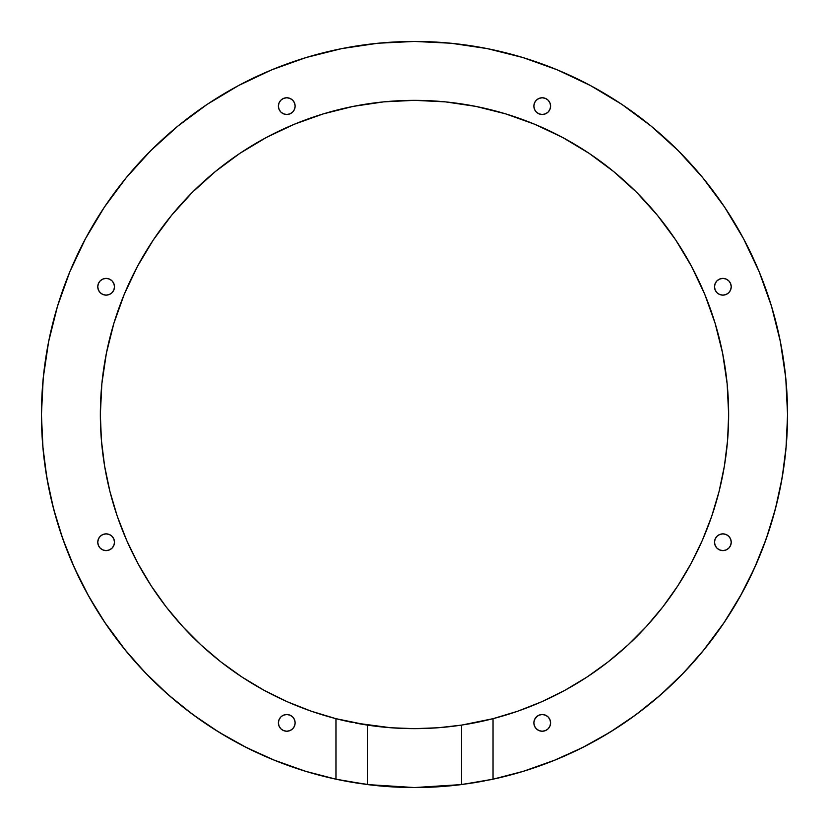 <?xml version="1.0" encoding="UTF-8"?>
<svg xmlns="http://www.w3.org/2000/svg" width="829" height="829" viewBox="0 0 829 829"><rect width="100%" height="100%" fill="white"/><g stroke="black" fill="none" stroke-linecap="round" stroke-linejoin="round"><path stroke-width="1.24" d="M278.399 722.878A8.363 8.363 0 0 1 286.772 714.505A8.363 8.363 0 0 1 295.134 722.878A8.363 8.363 0 0 0 286.782 714.505L283.57 715.147A8.363 8.363 0 0 0 280.855 716.961L279.041 719.676L278.399 722.878L279.041 726.08L280.855 728.784L283.57 730.598L286.772 731.24L289.963 730.598L292.678 728.784L294.492 726.08L295.134 722.878L294.492 719.676L292.678 716.961L289.963 715.147L286.772 714.505A8.363 8.363 0 0 1 295.134 722.878A8.363 8.363 0 0 1 286.772 731.24A8.363 8.363 0 0 1 278.399 722.878A8.363 8.363 0 0 1 286.772 714.505A8.363 8.363 0 0 1 295.134 722.878A8.363 8.363 0 0 1 286.772 731.24A8.363 8.363 0 0 1 278.399 722.878M280.855 716.961A8.363 8.363 0 0 1 286.751 714.505A8.363 8.363 0 0 0 283.58 715.147L281.487 716.38M97.76 542.228A8.363 8.363 0 0 1 106.122 533.866A8.363 8.363 0 0 1 114.495 542.228L113.853 539.037L112.039 536.322L109.324 534.508L106.122 533.866L102.92 534.508L100.216 536.322L98.402 539.037L97.76 542.228L98.402 545.43L100.216 548.145L102.92 549.959L106.122 550.601L109.324 549.959L112.039 548.145L113.853 545.43L114.495 542.228A8.363 8.363 0 0 1 106.122 550.601A8.363 8.363 0 0 1 97.76 542.228A8.363 8.363 0 0 1 106.122 533.866A8.363 8.363 0 0 1 114.495 542.228A8.363 8.363 0 0 1 106.122 550.601A8.363 8.363 0 0 1 97.76 542.228M114.495 286.772A8.363 8.363 0 0 1 106.122 295.134A8.363 8.363 0 0 1 97.76 286.772A8.363 8.363 0 0 1 106.122 278.399A8.363 8.363 0 0 1 114.495 286.772A8.363 8.363 0 0 1 106.122 295.134A8.363 8.363 0 0 1 102.931 279.041A8.363 8.363 0 0 1 112.039 280.855L109.324 279.041L106.122 278.399L102.92 279.041L100.216 280.855L98.402 283.57L97.76 286.772A8.363 8.363 0 0 1 106.122 278.399A8.363 8.363 0 0 1 114.495 286.772L113.853 283.57L112.039 280.855A8.363 8.363 0 0 0 97.76 286.761L98.402 289.963L100.216 292.678L102.92 294.492L106.122 295.134L109.324 294.492L112.039 292.678L113.853 289.963L114.495 286.772L113.853 283.57M278.399 106.122A8.363 8.363 0 0 1 286.772 97.76A8.363 8.363 0 0 1 295.134 106.122A8.363 8.363 0 0 0 280.855 100.205L279.041 102.92L278.399 106.122L279.041 109.324L280.855 112.039L283.57 113.853L286.772 114.495L289.963 113.853L292.678 112.039L294.492 109.324L295.134 106.122L294.492 102.92L292.678 100.216L289.963 98.402L286.772 97.76L283.57 98.402L280.855 100.216A8.363 8.363 0 0 1 295.134 106.122A8.363 8.363 0 0 1 286.772 114.495A8.363 8.363 0 0 1 278.399 106.122A8.363 8.363 0 0 1 286.772 97.76A8.363 8.363 0 0 1 295.134 106.122A8.363 8.363 0 0 1 286.772 114.495A8.363 8.363 0 0 1 278.399 106.122M533.866 106.122A8.363 8.363 0 0 1 542.228 97.76A8.363 8.363 0 0 1 550.601 106.122A8.363 8.363 0 0 0 542.228 97.76A8.363 8.363 0 0 0 533.866 106.122L534.508 109.324L536.322 112.039L539.037 113.853L542.228 114.495L545.43 113.853L548.145 112.039L549.959 109.324L550.601 106.122L549.959 102.92L548.145 100.216L545.43 98.402L542.228 97.76L539.037 98.402L536.322 100.216L534.508 102.92L533.866 106.122A8.363 8.363 0 0 0 542.228 114.495A8.363 8.363 0 0 0 550.601 106.122A8.363 8.363 0 0 0 542.228 97.76A8.363 8.363 0 0 0 533.866 106.122A8.363 8.363 0 0 1 542.228 97.76A8.363 8.363 0 0 1 550.601 106.122A8.363 8.363 0 0 1 542.228 114.495A8.363 8.363 0 0 1 533.866 106.122M714.505 286.772A8.363 8.363 0 0 1 722.878 278.399A8.363 8.363 0 0 1 731.24 286.772L730.598 283.57L728.784 280.855L726.08 279.041L722.878 278.399L719.676 279.041L716.961 280.855L715.147 283.57L714.505 286.772L715.147 289.963L716.961 292.678L719.676 294.492L722.878 295.134L726.08 294.492L728.784 292.678L730.598 289.963L731.24 286.772A8.363 8.363 0 0 1 722.878 295.134A8.363 8.363 0 0 1 714.505 286.772A8.363 8.363 0 0 1 722.878 278.399A8.363 8.363 0 0 1 731.24 286.772A8.363 8.363 0 0 1 722.878 295.134A8.363 8.363 0 0 1 714.505 286.772M714.505 542.228A8.363 8.363 0 0 1 722.878 533.866A8.363 8.363 0 0 1 731.24 542.228A8.363 8.363 0 0 0 722.878 533.866A8.363 8.363 0 0 0 714.505 542.228L715.147 545.43L716.961 548.145L719.676 549.959L722.878 550.601L726.08 549.959L728.784 548.145L730.598 545.43L731.24 542.228L730.598 539.037L728.784 536.322L726.08 534.508L722.878 533.866L719.676 534.508L716.961 536.322L715.147 539.037L714.505 542.228A8.363 8.363 0 0 0 722.878 550.601A8.363 8.363 0 0 0 731.24 542.228A8.363 8.363 0 0 0 722.878 533.866A8.363 8.363 0 0 0 714.505 542.228A8.363 8.363 0 0 1 722.878 533.866A8.363 8.363 0 0 1 731.24 542.228A8.363 8.363 0 0 1 722.878 550.601A8.363 8.363 0 0 1 714.505 542.228L715.147 545.43M536.322 716.961L539.037 715.147L542.228 714.505A8.363 8.363 0 0 0 533.866 722.878A8.363 8.363 0 0 1 542.228 714.505A8.363 8.363 0 0 1 550.601 722.878A8.363 8.363 0 0 0 542.249 714.505A8.363 8.363 0 0 1 545.42 715.147L542.228 714.505A8.363 8.363 0 0 0 533.866 722.878L534.508 726.08L536.322 728.784L539.037 730.598L542.228 731.24L545.43 730.598L548.145 728.784L549.959 726.08L550.601 722.878L549.959 719.676L548.145 716.961L545.43 715.147A8.363 8.363 0 0 1 542.228 731.24A8.363 8.363 0 0 1 533.866 722.878A8.363 8.363 0 0 1 542.228 714.505A8.363 8.363 0 0 1 550.601 722.878A8.363 8.363 0 0 1 542.228 731.24A8.363 8.363 0 0 1 533.866 722.878L534.508 719.676L537.109 716.266M43.243 377.931L41.45 414.5A373.05 373.05 0 0 1 414.5 41.45A373.05 373.05 0 0 1 740.038 596.693A373.05 373.05 0 0 0 787.55 414.5A373.05 373.05 0 0 1 493.037 779.187L493.037 718.67A314.15 314.15 0 0 0 728.65 414.5A314.15 314.15 0 0 1 662.941 606.766A314.15 314.15 0 0 0 414.5 100.35A314.15 314.15 0 0 0 335.963 718.67L336.574 718.826A314.15 314.15 0 0 0 341.299 719.997L336.574 718.826A314.15 314.15 0 0 1 287.362 701.769A314.15 314.15 0 0 0 336.564 718.826L335.963 718.67A314.15 314.15 0 0 1 100.35 414.5A314.15 314.15 0 0 0 126.547 540.093A314.15 314.15 0 0 1 414.5 100.35A314.15 314.15 0 0 1 728.65 414.5L727.137 383.713L722.608 353.216L715.116 323.31L704.733 294.285L691.552 266.41L675.708 239.964L657.335 215.208L636.641 192.359L613.792 171.665L589.036 153.292L562.59 137.448L534.715 124.267L505.69 113.884L475.784 106.392L445.287 101.863L414.5 100.35L383.713 101.863L353.216 106.392L323.31 113.884L294.285 124.267L266.41 137.448L239.964 153.292L215.208 171.665L192.359 192.359L171.665 215.208L153.292 239.964L137.448 266.41L124.267 294.285L113.884 323.31L106.392 353.216L101.863 383.713L100.35 414.5L101.418 440.354L104.609 466.022L109.894 491.348L117.252 516.156L126.63 540.27L137.956 563.533L151.158 585.782L166.142 606.88L182.815 626.662L201.064 645.003L220.752 661.791L241.757 676.889L263.933 690.215L287.135 701.676L311.196 711.178L335.963 718.67L335.963 779.187A373.05 373.05 0 0 1 41.45 414.5A373.05 373.05 0 0 0 88.962 596.693A373.05 373.05 0 0 1 414.5 41.45A373.05 373.05 0 0 1 493.037 779.187L461.618 784.566A373.05 373.05 0 0 1 367.382 784.566L335.963 779.187L305.31 771.219L275.456 760.67L246.596 747.623L218.949 732.183L192.701 714.453A373.05 373.05 0 0 0 192.877 714.577A373.05 373.05 0 0 1 192.701 714.453L168.059 694.567L145.199 672.651L124.267 648.879A373.05 373.05 0 0 0 168.132 694.629A373.05 373.05 0 0 1 124.267 648.879L105.438 623.418L88.838 596.455L74.569 568.176L62.766 538.788L53.491 508.509L46.818 477.556L42.797 446.137L41.45 414.5L43.243 377.931L48.621 341.724L57.512 306.212L69.843 271.736L85.501 238.648L104.319 207.24L126.132 177.841L150.712 150.712L177.841 126.132L207.24 104.319L238.648 85.501L271.736 69.843L306.212 57.512L341.724 48.621L377.931 43.243L414.5 41.45L451.069 43.243L487.276 48.621L522.788 57.512L557.264 69.843L590.352 85.501L621.76 104.319L651.159 126.132L678.288 150.712L702.868 177.841L724.681 207.24L743.499 238.648L759.157 271.736L771.488 306.212L780.379 341.724L785.757 377.931L787.55 414.5L786.203 446.137L782.182 477.556L775.509 508.509L766.234 538.788L754.431 568.176L740.162 596.455L723.562 623.418A373.05 373.05 0 0 0 723.738 623.159A373.05 373.05 0 0 1 723.562 623.418L704.733 648.879L683.801 672.651L660.941 694.567L636.299 714.453L610.051 732.183L582.404 747.623L553.544 760.67L523.69 771.219L493.037 779.187A373.05 373.05 0 0 0 553.793 760.566A373.05 373.05 0 0 1 493.037 779.187L493.037 718.67L517.804 711.178L541.865 701.676L565.067 690.215L587.243 676.889L608.248 661.791L627.936 645.003L646.185 626.662L662.858 606.88L677.842 585.782L691.044 563.533L702.37 540.27L711.748 516.156L719.106 491.348L724.391 466.022L727.582 440.354L728.65 414.541M246.286 747.478A373.05 373.05 0 0 0 246.897 747.779A373.05 373.05 0 0 1 246.286 747.478M493.037 779.187L493.037 718.67L461.618 725.095A314.15 314.15 0 0 1 367.382 725.095L367.382 784.566A373.05 373.05 0 0 0 461.618 784.566L493.037 779.187L476.012 782.441A373.05 373.05 0 0 1 473.639 782.835A373.05 373.05 0 0 0 476.001 782.441L461.618 784.566L461.618 725.095A314.15 314.15 0 0 1 355.382 723.033L367.382 725.095L367.382 784.566L414.5 787.55L461.618 784.566L461.618 725.095L467.722 724.111A314.15 314.15 0 0 0 492.405 718.836L461.618 725.095L438.126 727.758L414.5 728.65L390.873 727.758L355.382 723.033A314.15 314.15 0 0 0 461.618 725.095A314.15 314.15 0 0 1 367.382 725.095L367.382 784.566L352.615 782.379A373.05 373.05 0 0 1 275.207 760.566A373.05 373.05 0 0 0 352.615 782.379L335.963 779.187A373.05 373.05 0 0 1 41.45 414.5M355.413 782.845A373.05 373.05 0 0 0 361.257 783.726A373.05 373.05 0 0 1 355.413 782.845M467.794 783.726A373.05 373.05 0 0 0 470.354 783.343A373.05 373.05 0 0 1 467.794 783.726M582.103 747.779A373.05 373.05 0 0 0 582.714 747.478A373.05 373.05 0 0 1 582.103 747.779M660.868 694.629A373.05 373.05 0 0 0 704.733 648.879A373.05 373.05 0 0 1 660.868 694.629M126.713 540.456A314.15 314.15 0 0 0 166.059 606.766A314.15 314.15 0 0 1 126.713 540.456M166.235 606.983A314.15 314.15 0 0 0 182.535 626.361A314.15 314.15 0 0 1 166.235 606.983M183.095 626.973A314.15 314.15 0 0 0 286.907 701.572A314.15 314.15 0 0 1 183.095 626.973M341.33 720.007A314.15 314.15 0 0 0 349.962 721.945A314.15 314.15 0 0 1 345.247 720.919L349.983 721.955A314.15 314.15 0 0 0 352.594 722.484A314.15 314.15 0 0 1 349.993 721.955L345.237 720.919A314.15 314.15 0 0 1 341.33 720.007M476.364 722.494L467.722 724.111A314.15 314.15 0 0 0 541.638 701.769A314.15 314.15 0 0 1 492.426 718.826L473.887 722.981M542.093 701.572A314.15 314.15 0 0 0 645.905 626.973A314.15 314.15 0 0 1 542.093 701.572M646.465 626.361A314.15 314.15 0 0 0 662.765 606.983A314.15 314.15 0 0 1 646.465 626.361M787.55 414.5L785.757 377.931M743.499 238.648L724.681 207.24M574 77.263L557.264 69.843M271.736 69.843L249.508 79.916M104.319 207.24L85.501 238.648M41.45 415.381L43.035 448.81M44.227 459.919L47.781 482.934M50.414 495.804L55.688 516.581M59.678 529.679L66.797 549.658M71.905 562.135L81.294 582.259M87.004 593.139L100.641 616.134M104.319 621.76L126.132 651.159M131.137 657.138L148.194 675.749M157.199 684.609L173.489 699.241M184.007 707.821L201.012 720.422M212.348 728.028L230.845 739.209M242.213 745.385L263.902 755.799M273.425 759.841L305.808 771.364M310.222 772.68L337.051 779.426M337.807 779.581L338.76 779.778M341.724 780.379L371.765 785.094M457.235 785.094L480.271 781.706M483.307 781.146L484.354 780.949M490.25 779.778L491.203 779.581M491.96 779.415L518.778 772.68M523.192 771.364L555.575 759.841M565.098 755.799L586.787 745.385M598.155 739.209L616.652 728.028M627.988 720.422L644.993 707.821M655.511 699.241L671.801 684.609M680.806 675.749L697.863 657.138M702.868 651.159L724.681 621.76L741.996 593.139M747.706 582.259L757.095 562.135M762.203 549.658L769.322 529.679M773.312 516.581L778.586 495.804M781.219 482.934L784.773 459.919M785.965 448.81L787.55 415.37M279.041 102.92L279.373 102.216M292.678 112.039L291.922 112.713M548.145 112.039L547.575 112.557M549.959 726.08L549.637 726.764M124.267 294.285L126.775 288.388M171.665 215.208L177.686 208.079M651.314 208.079L657.335 215.208M702.225 288.388L704.733 294.285M722.608 353.216L724.152 361.517M727.344 443.08L726.37 452.23M723.416 471.566L721.303 482.043M716.826 499.866L713.717 510.198M707.355 528.187L703.697 537.192M693.293 559.295L691.324 563.015M676.671 587.574L671.915 594.58M659.77 610.797L653.065 618.89M640.63 632.568L633.004 640.216M619.118 652.869L611.356 659.314M593.595 672.599L588.217 676.246M563.699 690.951L557.223 694.36M537.866 703.406L528.353 707.292M510.799 713.52L500.415 716.67M482.934 721.106L479.628 721.821M450.738 726.546L442.365 727.406M386.635 727.406L378.262 726.546M358.947 723.696L355.413 723.043M352.366 722.442L350.522 722.069M349.32 721.81L346.066 721.106M328.585 716.67L318.201 713.52M300.647 707.292L291.134 703.406M271.819 694.381L265.301 690.951M240.783 676.246L235.405 672.599M217.644 659.314L209.882 652.869M195.996 640.216L188.37 632.568M175.935 618.89L169.23 610.797M157.085 594.58L152.329 587.574M137.676 563.015L135.707 559.295M125.303 537.192L121.645 528.187M115.283 510.198L112.174 499.866M107.697 482.043L105.584 471.566M102.63 452.23L101.656 443.08M367.382 725.095L335.963 718.67L335.963 779.187L367.382 784.566M338.398 719.292L341.31 720.007A314.15 314.15 0 0 1 336.584 718.836L338.398 719.292M493.037 718.67A314.15 314.15 0 0 0 728.65 414.5M335.963 718.67L335.963 779.187M461.618 784.566L461.618 725.095"/></g></svg>

